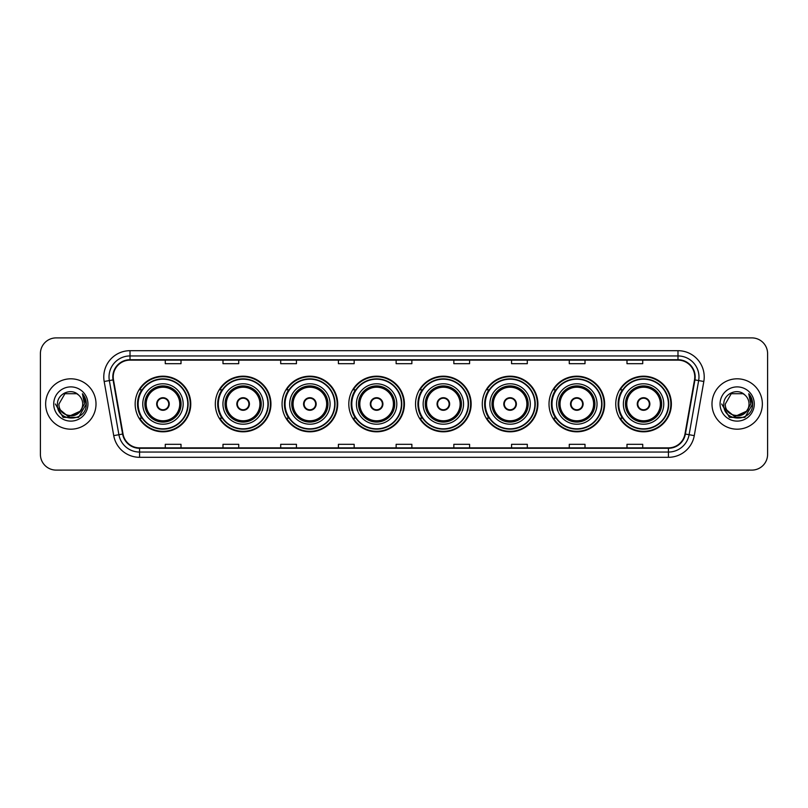 <?xml version="1.0" encoding="UTF-8"?>
<svg xmlns="http://www.w3.org/2000/svg" width="808" height="808" viewBox="0 0 808 808"><rect width="100%" height="100%" fill="white"/><g stroke="black" fill="none" stroke-linecap="round" stroke-linejoin="round"><path stroke-width="1.21" d="M615.757 404A27.805 27.805 0 0 0 643.562 431.805A27.805 27.805 0 0 0 671.377 404A27.805 27.805 0 0 0 643.562 376.195A27.805 27.805 0 0 0 615.757 404M549.016 404A27.805 27.805 0 0 0 576.831 431.805A27.805 27.805 0 0 0 604.636 404A27.805 27.805 0 0 0 576.831 376.195A27.805 27.805 0 0 0 549.016 404M482.285 404A27.805 27.805 0 0 0 510.09 431.805A27.805 27.805 0 0 0 537.896 404A27.805 27.805 0 0 0 510.09 376.195A27.805 27.805 0 0 0 482.285 404M415.544 404A27.805 27.805 0 0 0 443.35 431.805A27.805 27.805 0 0 0 471.155 404A27.805 27.805 0 0 0 443.35 376.195A27.805 27.805 0 0 0 415.544 404M348.804 404A27.805 27.805 0 0 0 376.609 431.805A27.805 27.805 0 0 0 404.424 404A27.805 27.805 0 0 0 376.609 376.195A27.805 27.805 0 0 0 348.804 404M282.063 404A27.805 27.805 0 0 0 309.878 431.805A27.805 27.805 0 0 0 337.683 404A27.805 27.805 0 0 0 309.878 376.195A27.805 27.805 0 0 0 282.063 404M215.322 404A27.805 27.805 0 0 0 243.137 431.805A27.805 27.805 0 0 0 270.943 404A27.805 27.805 0 0 0 243.137 376.195A27.805 27.805 0 0 0 215.322 404M135.158 404A27.805 27.805 0 0 0 162.963 431.805A27.805 27.805 0 0 0 190.769 404A27.805 27.805 0 0 0 162.963 376.195A27.805 27.805 0 0 0 135.158 404M141.824 418.17A25.442 25.442 0 0 1 141.824 389.83M221.998 418.17A25.442 25.442 0 0 1 221.998 389.83M288.739 418.17A25.442 25.442 0 0 1 288.739 389.83M355.469 418.17A25.442 25.442 0 0 1 355.469 389.83M422.21 418.17A25.442 25.442 0 0 1 422.21 389.83M488.951 418.17A25.442 25.442 0 0 1 488.951 389.83M555.692 418.17A25.442 25.442 0 0 1 555.692 389.83M622.433 418.17A25.442 25.442 0 0 1 622.433 389.83M40.4 353.631L40.4 454.369A15.736 15.736 0 0 0 56.136 470.104L751.864 470.104A15.736 15.736 0 0 0 767.6 454.369L767.6 353.631A15.736 15.736 0 0 0 751.864 337.896L56.136 337.896A15.736 15.736 0 0 0 40.4 353.631L40.4 454.369M45.642 404A25.189 25.189 0 0 0 70.831 429.189A25.189 25.189 0 0 0 96.011 404A25.189 25.189 0 0 0 70.831 378.811A25.189 25.189 0 0 0 45.642 404A25.189 25.189 0 0 0 70.831 429.189A25.189 25.189 0 0 0 96.011 404A25.189 25.189 0 0 0 70.831 378.811A25.189 25.189 0 0 0 45.642 404M711.989 404A25.189 25.189 0 0 0 737.169 429.189A25.189 25.189 0 0 0 762.358 404A25.189 25.189 0 0 0 737.169 378.811A25.189 25.189 0 0 0 711.989 404A25.189 25.189 0 0 0 737.169 429.189A25.189 25.189 0 0 0 762.358 404A25.189 25.189 0 0 0 737.169 378.811A25.189 25.189 0 0 0 711.989 404M113.221 376.922A16.786 16.786 0 0 1 130.017 360.136L677.983 360.136A16.786 16.786 0 0 1 694.516 379.841L684.972 433.987A16.786 16.786 0 0 1 668.438 447.864L139.562 447.864A16.786 16.786 0 0 1 123.028 433.987L113.484 379.841A16.786 16.786 0 0 1 113.221 376.922M112.807 376.922A17.21 17.21 0 0 0 113.07 379.911L122.614 434.058A17.21 17.21 0 0 0 139.562 448.278L668.438 448.278A17.21 17.21 0 0 0 685.386 434.058L694.93 379.911A17.21 17.21 0 0 0 677.983 359.722L130.017 359.722A17.21 17.21 0 0 0 112.807 376.922M104.181 381.487A26.23 26.23 0 0 1 130.017 350.692L677.983 350.692A26.23 26.23 0 0 1 703.819 381.487L694.274 435.633A26.23 26.23 0 0 1 668.438 457.308L139.562 457.308A26.23 26.23 0 0 1 113.726 435.633L104.181 381.487L109.343 380.568A20.988 20.988 0 0 1 130.017 355.944L677.983 355.944A20.988 20.988 0 0 1 698.657 380.568L689.103 434.714A20.988 20.988 0 0 1 668.438 452.056L139.562 452.056A20.988 20.988 0 0 1 118.897 434.714L109.343 380.568A20.988 20.988 0 0 1 109.029 376.922M751.864 337.896L56.136 337.896M56.136 470.104L751.864 470.104M767.6 454.369L767.6 353.631M685.386 434.058L689.103 434.714L698.657 380.568L703.819 381.487M396.132 360.136L396.132 363.691L411.868 363.691L411.868 360.136M338.411 360.136L338.411 363.691L354.156 363.691L354.156 360.136M280.699 360.136L280.699 363.691L296.445 363.691L296.445 360.136M222.988 360.136L222.988 363.691L238.724 363.691L238.724 360.136M165.276 360.136L165.276 363.691L181.012 363.691L181.012 360.136M453.844 360.136L453.844 363.691L469.589 363.691L469.589 360.136M511.555 360.136L511.555 363.691L527.301 363.691L527.301 360.136M569.276 360.136L569.276 363.691L585.012 363.691L585.012 360.136M626.988 360.136L626.988 363.691L642.724 363.691L642.724 360.136M411.868 447.864L411.868 444.309L396.132 444.309L396.132 447.864M354.156 447.864L354.156 444.309L338.411 444.309L338.411 447.864M296.445 447.864L296.445 444.309L280.699 444.309L280.699 447.864M238.724 447.864L238.724 444.309L222.988 444.309L222.988 447.864M181.012 447.864L181.012 444.309L165.276 444.309L165.276 447.864M469.589 447.864L469.589 444.309L453.844 444.309L453.844 447.864M527.301 447.864L527.301 444.309L511.555 444.309L511.555 447.864M585.012 447.864L585.012 444.309L569.276 444.309L569.276 447.864M642.724 447.864L642.724 444.309L626.988 444.309L626.988 447.864M79.921 411.615C73.619 420.13 58.358 414.686 58.974 404C58.247 419.301 83.416 419.301 82.689 404C83.416 419.301 58.247 419.301 58.974 404L64.903 393.728L76.76 393.728L78.598 395.041C71.326 387.406 57.307 393.698 57.439 404C56.105 422.311 85.789 422.786 86.274 404.889L86.294 404C86.254 400.111 84.961 396.698 82.416 393.749L84.456 404L79.921 411.615A11.857 11.857 0 0 0 82.689 404C83.416 419.301 58.247 419.301 58.974 404L64.903 393.728M82.689 404A11.857 11.857 0 0 0 78.598 395.041M80.679 410.989L68.306 416.595L57.812 407.848M53.722 404A17.109 17.109 0 0 0 70.831 421.109A17.109 17.109 0 0 0 87.941 404A17.109 17.109 0 0 0 70.831 386.891A17.109 17.109 0 0 0 53.722 404M82.416 393.749L86.294 404.454L85.567 399.314L86.294 404.454L85.567 399.314L86.294 404.454L82.527 393.88L86.294 404.444L82.527 393.88L86.294 404L78.568 417.393L63.095 417.393L55.368 404M82.527 393.88L86.294 404.454M142.763 404A20.2 20.2 0 0 1 162.963 383.8A20.2 20.2 0 0 1 183.163 404A20.2 20.2 0 0 1 162.963 424.2A20.2 20.2 0 0 1 142.763 404A20.2 20.2 0 0 0 162.963 424.2A20.2 20.2 0 0 0 183.163 404M142.137 389.83A25.189 25.189 0 0 0 142.137 418.17L139.643 418.17A27.28 27.28 0 0 0 190.244 404A27.28 27.28 0 0 0 139.643 389.83L142.178 389.83A25.159 25.159 0 0 1 188.123 404.061A25.159 25.159 0 0 1 142.178 418.17M187.779 404A24.816 24.816 0 0 0 162.963 379.184A24.816 24.816 0 0 0 138.148 404A24.816 24.816 0 0 0 162.963 428.816A24.816 24.816 0 0 0 187.779 404M145.127 404A17.837 17.837 0 0 0 162.963 421.837A17.837 17.837 0 0 0 180.8 404A17.837 17.837 0 0 0 162.963 386.163A17.837 17.837 0 0 0 145.127 404M146.177 404A16.786 16.786 0 0 1 162.963 387.214A16.786 16.786 0 0 1 179.75 404A16.786 16.786 0 0 1 162.963 420.786A16.786 16.786 0 0 1 146.177 404M156.671 404A6.292 6.292 0 0 0 162.963 410.292A6.292 6.292 0 0 0 169.256 404A6.292 6.292 0 0 0 162.963 397.708A6.292 6.292 0 0 0 156.671 404M145.652 404A17.311 17.311 0 0 1 162.963 386.689A17.311 17.311 0 0 1 180.275 404A17.311 17.311 0 0 1 162.963 421.311A17.311 17.311 0 0 1 145.652 404M156.863 402.424L157.085 402.424A6.09 6.09 0 0 1 168.842 402.424L168.518 402.424A5.767 5.767 0 0 1 162.963 409.767A5.767 5.767 0 0 1 157.409 402.424A5.767 5.767 0 0 1 168.518 402.424L169.064 402.424M169.064 405.576L168.842 405.576A6.09 6.09 0 0 1 157.085 405.576L156.863 405.576M749.026 404C749.753 419.301 724.584 419.301 725.311 404L731.24 393.728L743.097 393.728L744.936 395.041C737.664 387.406 723.645 393.698 723.776 404C722.443 422.311 752.127 422.786 752.612 404.889L752.632 404C752.591 400.111 751.299 396.698 748.753 393.749L750.794 404L746.259 411.615A11.857 11.857 0 0 0 749.026 404C749.753 419.301 724.584 419.301 725.311 404C724.584 419.301 749.753 419.301 749.026 404A11.857 11.857 0 0 0 744.936 395.041M746.259 411.615C739.966 420.13 724.695 414.686 725.311 404M747.016 410.989L734.644 416.595L724.15 407.848M720.059 404A17.109 17.109 0 0 0 737.169 421.109A17.109 17.109 0 0 0 754.278 404A17.109 17.109 0 0 0 737.169 386.891A17.109 17.109 0 0 0 720.059 404M748.753 393.749L752.632 404.454L751.905 399.314L752.632 404.454L751.905 399.314L752.632 404.454L748.865 393.88L752.632 404.444L748.865 393.88L752.632 404L744.905 417.393L729.432 417.393L721.706 404M748.865 393.88L752.632 404.454M222.937 404A20.2 20.2 0 0 1 243.137 383.8A20.2 20.2 0 0 1 263.337 404A20.2 20.2 0 0 1 243.137 424.2A20.2 20.2 0 0 1 222.937 404A20.2 20.2 0 0 0 243.137 424.2A20.2 20.2 0 0 0 263.337 404M222.311 389.83A25.189 25.189 0 0 0 222.311 418.17M267.953 404A24.816 24.816 0 0 0 243.137 379.184A24.816 24.816 0 0 0 218.322 404A24.816 24.816 0 0 0 243.137 428.816A24.816 24.816 0 0 0 267.953 404M225.291 404A17.837 17.837 0 0 0 243.137 421.837A17.837 17.837 0 0 0 260.974 404A17.837 17.837 0 0 0 243.137 386.163A17.837 17.837 0 0 0 225.291 404M226.341 404A16.786 16.786 0 0 1 243.137 387.214A16.786 16.786 0 0 1 259.924 404A16.786 16.786 0 0 1 243.137 420.786A16.786 16.786 0 0 1 226.341 404M236.835 404A6.292 6.292 0 0 0 243.137 410.292A6.292 6.292 0 0 0 249.43 404A6.292 6.292 0 0 0 243.137 397.708A6.292 6.292 0 0 0 236.835 404M225.816 404A17.311 17.311 0 0 1 243.137 386.689A17.311 17.311 0 0 1 260.449 404A17.311 17.311 0 0 1 243.137 421.311A17.311 17.311 0 0 1 225.816 404M270.417 404A27.28 27.28 0 0 1 219.816 418.17L222.341 418.17A25.159 25.159 0 0 0 268.286 404.061A25.159 25.159 0 0 0 222.341 389.83L219.816 389.83A27.28 27.28 0 0 1 270.417 404M237.037 402.424L237.249 402.424A6.09 6.09 0 0 1 249.016 402.424L248.682 402.424A5.767 5.767 0 0 1 243.137 409.767A5.767 5.767 0 0 1 237.582 402.424A5.767 5.767 0 0 1 248.682 402.424L249.228 402.424M249.228 405.576L248.682 405.576A5.767 5.767 0 0 1 237.582 405.576L237.037 405.576M248.682 405.576L249.016 405.576A6.09 6.09 0 0 1 237.249 405.576L237.582 405.576M289.678 404A20.2 20.2 0 0 1 309.878 383.8A20.2 20.2 0 0 1 330.078 404A20.2 20.2 0 0 1 309.878 424.2A20.2 20.2 0 0 1 289.678 404A20.2 20.2 0 0 0 309.878 424.2A20.2 20.2 0 0 0 330.078 404M289.052 389.83A25.189 25.189 0 0 0 289.052 418.17L286.557 418.17A27.28 27.28 0 0 0 337.158 404A27.28 27.28 0 0 0 286.557 389.83L289.082 389.83A25.159 25.159 0 0 1 335.027 404.061A25.159 25.159 0 0 1 289.082 418.17M334.694 404A24.816 24.816 0 0 0 309.878 379.184A24.816 24.816 0 0 0 285.052 404A24.816 24.816 0 0 0 309.878 428.816A24.816 24.816 0 0 0 334.694 404M292.031 404A17.837 17.837 0 0 0 309.878 421.837A17.837 17.837 0 0 0 327.715 404A17.837 17.837 0 0 0 309.878 386.163A17.837 17.837 0 0 0 292.031 404M293.082 404A16.786 16.786 0 0 1 309.878 387.214A16.786 16.786 0 0 1 326.664 404A16.786 16.786 0 0 1 309.878 420.786A16.786 16.786 0 0 1 293.082 404M303.576 404A6.292 6.292 0 0 0 309.878 410.292A6.292 6.292 0 0 0 316.17 404A6.292 6.292 0 0 0 309.878 397.708A6.292 6.292 0 0 0 303.576 404M292.557 404A17.311 17.311 0 0 1 309.878 386.689A17.311 17.311 0 0 1 327.19 404A17.311 17.311 0 0 1 309.878 421.311A17.311 17.311 0 0 1 292.557 404M303.778 402.424L303.99 402.424A6.09 6.09 0 0 1 315.756 402.424L315.423 402.424A5.767 5.767 0 0 1 309.878 409.767A5.767 5.767 0 0 1 304.323 402.424A5.767 5.767 0 0 1 315.423 402.424L315.968 402.424M315.968 405.576L315.423 405.576A5.767 5.767 0 0 1 304.323 405.576L303.778 405.576M315.423 405.576L315.756 405.576A6.09 6.09 0 0 1 303.99 405.576L304.323 405.576M356.409 404A20.2 20.2 0 0 1 376.609 383.8A20.2 20.2 0 0 1 396.809 404A20.2 20.2 0 0 1 376.609 424.2A20.2 20.2 0 0 1 356.409 404A20.2 20.2 0 0 0 376.609 424.2A20.2 20.2 0 0 0 396.809 404M355.793 389.83A25.189 25.189 0 0 0 355.793 418.17M401.424 404A24.816 24.816 0 0 0 376.609 379.184A24.816 24.816 0 0 0 351.793 404A24.816 24.816 0 0 0 376.609 428.816A24.816 24.816 0 0 0 401.424 404M358.772 404A17.837 17.837 0 0 0 376.609 421.837A17.837 17.837 0 0 0 394.456 404A17.837 17.837 0 0 0 376.609 386.163A17.837 17.837 0 0 0 358.772 404M359.823 404A16.786 16.786 0 0 1 376.609 387.214A16.786 16.786 0 0 1 393.405 404A16.786 16.786 0 0 1 376.609 420.786A16.786 16.786 0 0 1 359.823 404M370.316 404A6.292 6.292 0 0 0 376.609 410.292A6.292 6.292 0 0 0 382.911 404A6.292 6.292 0 0 0 376.609 397.708A6.292 6.292 0 0 0 370.316 404M359.297 404A17.311 17.311 0 0 1 376.609 386.689A17.311 17.311 0 0 1 393.93 404A17.311 17.311 0 0 1 376.609 421.311A17.311 17.311 0 0 1 359.297 404M403.899 404A27.28 27.28 0 0 1 353.298 418.17L355.823 418.17A25.159 25.159 0 0 0 401.768 404.061A25.159 25.159 0 0 0 355.823 389.83L353.298 389.83A27.28 27.28 0 0 1 403.899 404M370.519 402.424L370.731 402.424A6.09 6.09 0 0 1 382.497 402.424L382.164 402.424A5.767 5.767 0 0 1 376.609 409.767A5.767 5.767 0 0 1 371.064 402.424A5.767 5.767 0 0 1 382.164 402.424L382.709 402.424M382.709 405.576L382.164 405.576A5.767 5.767 0 0 1 371.064 405.576L370.519 405.576M382.164 405.576L382.497 405.576A6.09 6.09 0 0 1 370.731 405.576L371.064 405.576M423.15 404A20.2 20.2 0 0 1 443.35 383.8A20.2 20.2 0 0 1 463.55 404A20.2 20.2 0 0 1 443.35 424.2A20.2 20.2 0 0 1 423.15 404A20.2 20.2 0 0 0 443.35 424.2A20.2 20.2 0 0 0 463.55 404M422.523 389.83A25.189 25.189 0 0 0 422.523 418.17M468.165 404A24.816 24.816 0 0 0 443.35 379.184A24.816 24.816 0 0 0 418.534 404A24.816 24.816 0 0 0 443.35 428.816A24.816 24.816 0 0 0 468.165 404M425.513 404A17.837 17.837 0 0 0 443.35 421.837A17.837 17.837 0 0 0 461.186 404A17.837 17.837 0 0 0 443.35 386.163A17.837 17.837 0 0 0 425.513 404M426.563 404A16.786 16.786 0 0 1 443.35 387.214A16.786 16.786 0 0 1 460.136 404A16.786 16.786 0 0 1 443.35 420.786A16.786 16.786 0 0 1 426.563 404M437.057 404A6.292 6.292 0 0 0 443.35 410.292A6.292 6.292 0 0 0 449.642 404A6.292 6.292 0 0 0 443.35 397.708A6.292 6.292 0 0 0 437.057 404M426.038 404A17.311 17.311 0 0 1 443.35 386.689A17.311 17.311 0 0 1 460.661 404A17.311 17.311 0 0 1 443.35 421.311A17.311 17.311 0 0 1 426.038 404M470.63 404A27.28 27.28 0 0 1 420.029 418.17L422.564 418.17A25.159 25.159 0 0 0 468.509 404.061A25.159 25.159 0 0 0 422.564 389.83L420.029 389.83A27.28 27.28 0 0 1 470.63 404M437.259 402.424L437.471 402.424A6.09 6.09 0 0 1 449.228 402.424L448.905 402.424A5.767 5.767 0 0 1 443.35 409.767A5.767 5.767 0 0 1 437.795 402.424A5.767 5.767 0 0 1 448.905 402.424L449.45 402.424M449.45 405.576L448.905 405.576A5.767 5.767 0 0 1 437.795 405.576L437.259 405.576M448.905 405.576L449.228 405.576A6.09 6.09 0 0 1 437.471 405.576L437.795 405.576M489.89 404A20.2 20.2 0 0 1 510.09 383.8A20.2 20.2 0 0 1 530.29 404A20.2 20.2 0 0 1 510.09 424.2A20.2 20.2 0 0 1 489.89 404A20.2 20.2 0 0 0 510.09 424.2A20.2 20.2 0 0 0 530.29 404M489.264 389.83A25.189 25.189 0 0 0 489.264 418.17M534.906 404A24.816 24.816 0 0 0 510.09 379.184A24.816 24.816 0 0 0 485.275 404A24.816 24.816 0 0 0 510.09 428.816A24.816 24.816 0 0 0 534.906 404M492.254 404A17.837 17.837 0 0 0 510.09 421.837A17.837 17.837 0 0 0 527.927 404A17.837 17.837 0 0 0 510.09 386.163A17.837 17.837 0 0 0 492.254 404M493.304 404A16.786 16.786 0 0 1 510.09 387.214A16.786 16.786 0 0 1 526.877 404A16.786 16.786 0 0 1 510.09 420.786A16.786 16.786 0 0 1 493.304 404M503.798 404A6.292 6.292 0 0 0 510.09 410.292A6.292 6.292 0 0 0 516.383 404A6.292 6.292 0 0 0 510.09 397.708A6.292 6.292 0 0 0 503.798 404M492.779 404A17.311 17.311 0 0 1 510.09 386.689A17.311 17.311 0 0 1 527.402 404A17.311 17.311 0 0 1 510.09 421.311A17.311 17.311 0 0 1 492.779 404M537.37 404A27.28 27.28 0 0 1 486.769 418.17L489.305 418.17A25.159 25.159 0 0 0 535.25 404.061A25.159 25.159 0 0 0 489.305 389.83L486.769 389.83A27.28 27.28 0 0 1 537.37 404M503.99 402.424L504.212 402.424A6.09 6.09 0 0 1 515.969 402.424L515.645 402.424A5.767 5.767 0 0 1 510.09 409.767A5.767 5.767 0 0 1 504.535 402.424A5.767 5.767 0 0 1 515.645 402.424L516.181 402.424M516.181 405.576L515.645 405.576A5.767 5.767 0 0 1 504.535 405.576L503.99 405.576M515.645 405.576L515.969 405.576A6.09 6.09 0 0 1 504.212 405.576L504.535 405.576M556.631 404A20.2 20.2 0 0 1 576.831 383.8A20.2 20.2 0 0 1 597.031 404A20.2 20.2 0 0 1 576.831 424.2A20.2 20.2 0 0 1 556.631 404A20.2 20.2 0 0 0 576.831 424.2A20.2 20.2 0 0 0 597.031 404M556.005 389.83A25.189 25.189 0 0 0 556.005 418.17M601.647 404A24.816 24.816 0 0 0 576.831 379.184A24.816 24.816 0 0 0 552.015 404A24.816 24.816 0 0 0 576.831 428.816A24.816 24.816 0 0 0 601.647 404M558.985 404A17.837 17.837 0 0 0 576.831 421.837A17.837 17.837 0 0 0 594.668 404A17.837 17.837 0 0 0 576.831 386.163A17.837 17.837 0 0 0 558.985 404M560.035 404A16.786 16.786 0 0 1 576.831 387.214A16.786 16.786 0 0 1 593.617 404A16.786 16.786 0 0 1 576.831 420.786A16.786 16.786 0 0 1 560.035 404M570.529 404A6.292 6.292 0 0 0 576.831 410.292A6.292 6.292 0 0 0 583.124 404A6.292 6.292 0 0 0 576.831 397.708A6.292 6.292 0 0 0 570.529 404M559.51 404A17.311 17.311 0 0 1 576.831 386.689A17.311 17.311 0 0 1 594.143 404A17.311 17.311 0 0 1 576.831 421.311A17.311 17.311 0 0 1 559.51 404M604.111 404A27.28 27.28 0 0 1 553.51 418.17L556.035 418.17A25.159 25.159 0 0 0 601.98 404.061A25.159 25.159 0 0 0 556.035 389.83L553.51 389.83A27.28 27.28 0 0 1 604.111 404M570.731 402.424L570.943 402.424A6.09 6.09 0 0 1 582.709 402.424L582.376 402.424A5.767 5.767 0 0 1 576.831 409.767A5.767 5.767 0 0 1 571.276 402.424A5.767 5.767 0 0 1 582.376 402.424L582.922 402.424M582.922 405.576L582.376 405.576A5.767 5.767 0 0 1 571.276 405.576L570.731 405.576M582.376 405.576L582.709 405.576A6.09 6.09 0 0 1 570.943 405.576L571.276 405.576M623.362 404A20.2 20.2 0 0 1 643.562 383.8A20.2 20.2 0 0 1 663.762 404A20.2 20.2 0 0 1 643.562 424.2A20.2 20.2 0 0 1 623.362 404A20.2 20.2 0 0 0 643.562 424.2A20.2 20.2 0 0 0 663.762 404M622.746 389.83A25.189 25.189 0 0 0 622.746 418.17L620.251 418.17A27.28 27.28 0 0 0 670.852 404A27.28 27.28 0 0 0 620.251 389.83L622.776 389.83A25.159 25.159 0 0 1 668.721 404.061A25.159 25.159 0 0 1 622.776 418.17M668.388 404A24.816 24.816 0 0 0 643.562 379.184A24.816 24.816 0 0 0 618.746 404A24.816 24.816 0 0 0 643.562 428.816A24.816 24.816 0 0 0 668.388 404M625.725 404A17.837 17.837 0 0 0 643.562 421.837A17.837 17.837 0 0 0 661.409 404A17.837 17.837 0 0 0 643.562 386.163A17.837 17.837 0 0 0 625.725 404M626.776 404A16.786 16.786 0 0 1 643.562 387.214A16.786 16.786 0 0 1 660.358 404A16.786 16.786 0 0 1 643.562 420.786A16.786 16.786 0 0 1 626.776 404M637.27 404A6.292 6.292 0 0 0 643.562 410.292A6.292 6.292 0 0 0 649.864 404A6.292 6.292 0 0 0 643.562 397.708A6.292 6.292 0 0 0 637.27 404M626.25 404A17.311 17.311 0 0 1 643.562 386.689A17.311 17.311 0 0 1 660.883 404A17.311 17.311 0 0 1 643.562 421.311A17.311 17.311 0 0 1 626.25 404M637.472 402.424L637.684 402.424A6.09 6.09 0 0 1 649.45 402.424L649.117 402.424A5.767 5.767 0 0 1 643.562 409.767A5.767 5.767 0 0 1 638.017 402.424A5.767 5.767 0 0 1 649.117 402.424L649.662 402.424M649.662 405.576L649.117 405.576A5.767 5.767 0 0 1 638.017 405.576L637.472 405.576M649.117 405.576L649.45 405.576A6.09 6.09 0 0 1 637.684 405.576L638.017 405.576M677.983 350.692L677.983 359.722M109.343 380.568L113.07 379.911M139.562 457.308L139.562 448.278M668.438 448.278L668.438 457.308M113.726 435.633L122.614 434.058M694.93 379.911L698.657 380.568M130.017 350.692L130.017 359.722M689.103 434.714L694.274 435.633M181.063 404A18.099 18.099 0 0 0 162.963 385.901A18.099 18.099 0 0 0 144.864 404A18.099 18.099 0 0 0 162.963 422.099A18.099 18.099 0 0 0 181.063 404M261.236 404A18.099 18.099 0 0 0 243.137 385.901A18.099 18.099 0 0 0 225.038 404A18.099 18.099 0 0 0 243.137 422.099A18.099 18.099 0 0 0 261.236 404M327.977 404A18.099 18.099 0 0 0 309.878 385.901A18.099 18.099 0 0 0 291.769 404A18.099 18.099 0 0 0 309.878 422.099A18.099 18.099 0 0 0 327.977 404M394.718 404A18.099 18.099 0 0 0 376.609 385.901A18.099 18.099 0 0 0 358.51 404A18.099 18.099 0 0 0 376.609 422.099A18.099 18.099 0 0 0 394.718 404M461.449 404A18.099 18.099 0 0 0 443.35 385.901A18.099 18.099 0 0 0 425.25 404A18.099 18.099 0 0 0 443.35 422.099A18.099 18.099 0 0 0 461.449 404M528.19 404A18.099 18.099 0 0 0 510.09 385.901A18.099 18.099 0 0 0 491.991 404A18.099 18.099 0 0 0 510.09 422.099A18.099 18.099 0 0 0 528.19 404M594.93 404A18.099 18.099 0 0 0 576.831 385.901A18.099 18.099 0 0 0 558.722 404A18.099 18.099 0 0 0 576.831 422.099A18.099 18.099 0 0 0 594.93 404M661.671 404A18.099 18.099 0 0 0 643.562 385.901A18.099 18.099 0 0 0 625.463 404A18.099 18.099 0 0 0 643.562 422.099A18.099 18.099 0 0 0 661.671 404"/></g></svg>
